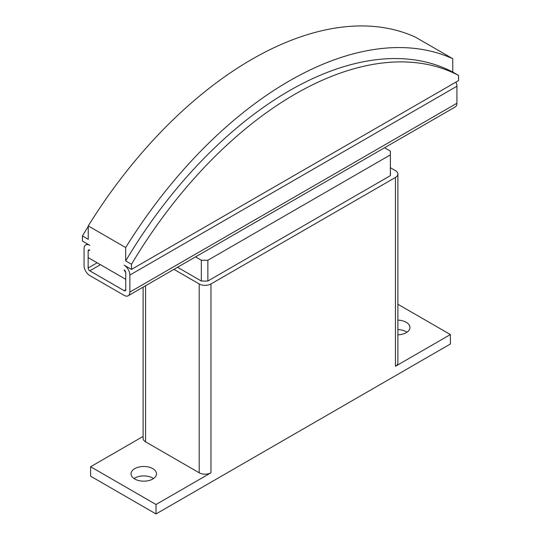 <?xml version="1.0" encoding="UTF-8"?>
<svg xmlns="http://www.w3.org/2000/svg" width="541" height="541" viewBox="0 0 541 541"><rect width="100%" height="100%" fill="white"/><g stroke="black" fill="none" stroke-linecap="round" stroke-linejoin="round"><path stroke-width="0.81" d="M397.878 320.144A12.72 7.344 180 0 1 406.237 322.28A12.72 7.344 180 0 1 409.963 327.474A12.72 7.344 180 0 1 397.878 334.811M406.988 332.194A12.72 7.344 0 0 0 406.237 331.728A12.72 7.344 0 0 0 397.878 329.584M134.763 479.015A12.72 7.344 180 0 1 131.037 473.821A12.72 7.344 180 0 1 138.888 467.039A12.72 7.344 180 0 1 152.751 468.628A12.72 7.344 180 0 1 156.477 473.821A12.72 7.344 180 0 1 148.626 480.611A12.72 7.344 180 0 1 134.763 479.015M153.502 478.542A12.72 7.344 0 0 0 152.751 478.075A12.72 7.344 0 0 0 134.012 478.542M131.497 269.404L458.565 80.575L458.565 75.429A334.886 193.347 120 0 0 131.497 264.265L131.497 269.404L124.132 265.158A8.095 4.673 60 0 1 129.86 275.071L129.86 292.066A8.095 4.673 60 0 1 128.183 295.771A8.095 4.673 60 0 1 124.132 295.372L89.792 275.545A8.095 4.673 60 0 1 84.071 265.631L84.071 248.637A8.095 4.673 60 0 1 85.742 244.931A8.095 4.673 60 0 1 89.792 245.33L82.435 241.083L82.435 235.937A334.886 193.347 -60 0 1 88.237 226.395M125.769 272.711L124.132 269.878A2.313 1.332 -120 0 1 125.769 272.711L125.769 279.318L88.156 257.604L88.156 250.997L88.156 267.991A2.313 1.332 -120 0 0 89.792 270.825L124.132 290.652A2.313 1.332 -120 0 0 125.289 290.767A2.313 1.332 -120 0 0 125.769 289.705L125.769 272.711M131.497 264.265L125.688 260.911L125.688 247.541L88.237 225.922L88.237 239.291L82.435 235.937M89.792 250.05L88.156 250.997A2.313 1.332 -120 0 1 88.636 249.935A2.313 1.332 -120 0 1 89.792 250.05M125.688 247.541A346.916 200.292 -60 0 1 452.763 58.712L415.312 37.086A346.916 200.292 120 0 0 88.237 225.922M452.763 58.712L452.763 72.081L458.565 75.429M125.688 260.911A334.886 193.347 -60 0 1 452.763 72.081M128.183 295.771L455.258 106.942A8.095 4.673 -120 0 0 456.929 103.236L456.929 86.235A8.095 4.673 -120 0 0 455.989 82.063M384.563 147.754L390.372 151.101L390.372 154.882L207.866 260.248L201.326 260.248L195.517 256.894M207.866 260.248L207.866 281.022L390.372 175.649L390.372 154.882M207.866 281.022L205.999 281.022A2.313 1.332 180 0 1 204.173 281.022L201.326 281.022L201.326 260.248M201.326 281.022L177.529 267.281M390.372 167.717L395.444 170.645A8.325 4.808 180 0 1 397.878 174.046A8.325 4.808 180 0 1 395.444 177.448L210.97 283.951A8.325 4.808 180 0 1 199.196 283.951L173.931 269.357M390.372 173.519A2.313 1.332 180 0 1 390.561 174.046A2.313 1.332 180 0 1 390.372 174.574M397.878 174.046L397.878 362.883A8.325 4.808 180 0 1 395.444 366.284L395.444 177.448M156.024 504.51L90.611 466.741L90.611 476.181L156.024 513.95L156.024 504.51L210.97 472.787A8.325 4.808 180 0 1 199.196 472.787L145.556 441.814A8.325 4.808 180 0 1 143.122 438.42L143.122 287.149M90.611 466.741L143.122 436.425M397.878 304.245L450.389 334.561L395.444 366.284M156.024 513.95L450.389 344.002L450.389 334.561M97.15 262.798L88.156 267.991M456.929 86.235L129.86 275.071M456.929 103.236L129.86 292.066M100.423 264.684L89.792 270.825M125.769 289.705L124.132 290.652M199.196 472.787L199.196 283.951M210.97 472.787L210.97 283.951M145.556 441.814L145.556 285.743M87.419 243.964L85.742 244.931"/></g></svg>
